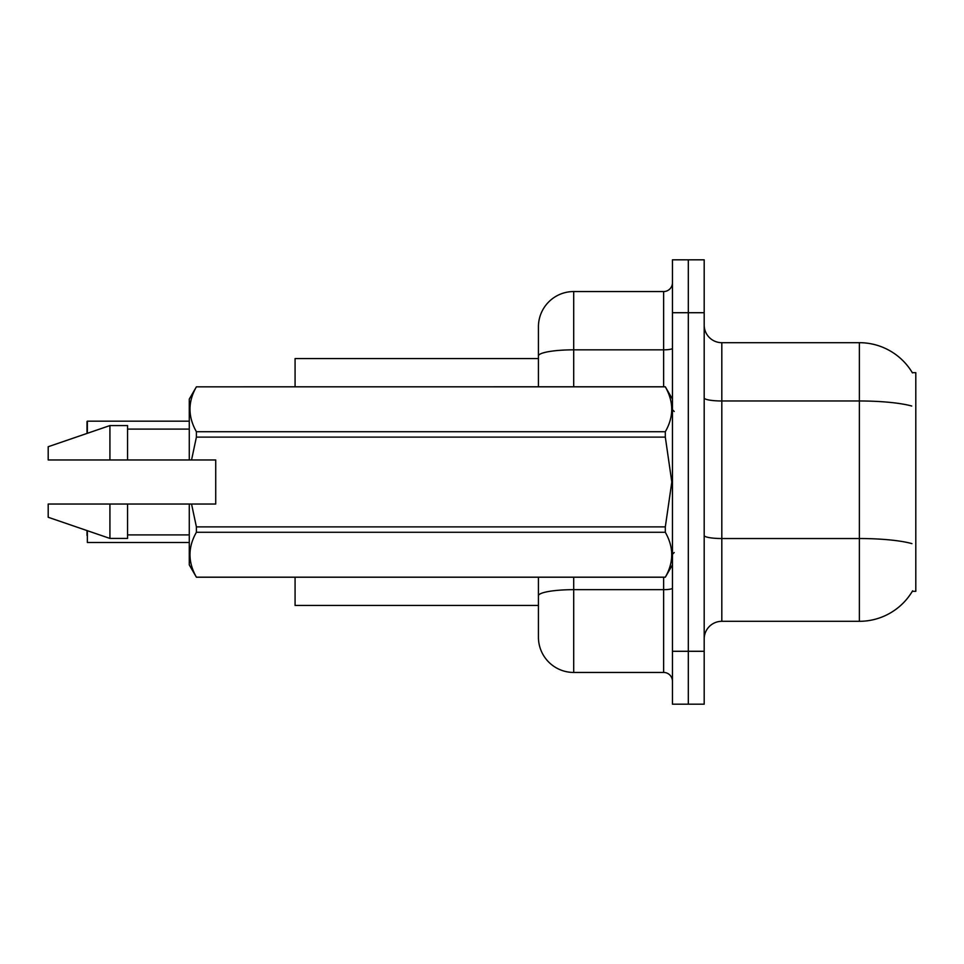 <?xml version="1.0" encoding="UTF-8"?>
<svg xmlns="http://www.w3.org/2000/svg" width="964" height="964" viewBox="0 0 964 964"><rect width="100%" height="100%" fill="white"/><g stroke="black" fill="none" stroke-linecap="round" stroke-linejoin="round"><path stroke-width="1.45" d="M912.619 590.812A61.72 61.72 0 0 1 859.37 621.31A61.72 61.72 0 0 0 912.306 591.33L915.8 591.33L915.8 372.67L912.306 372.67M538.43 358.56L295.08 358.56L295.08 386.781M538.43 605.44L295.08 605.44L295.08 577.219M704.19 638.939A17.629 17.629 0 0 1 721.819 621.31L859.37 621.31L859.37 342.69L721.819 342.69A17.629 17.629 0 0 1 704.19 325.061A17.629 17.629 0 0 0 721.819 342.69L721.819 621.31M688.32 651.29L688.32 704.19L704.19 704.19L704.19 651.29L688.32 651.29L688.32 704.19L672.45 704.19L672.45 651.29L688.32 651.29L688.32 312.71L688.32 651.29M672.45 651.29L672.45 259.81L688.32 259.81L688.32 312.71L688.32 259.81L704.19 259.81L704.19 651.29M912.438 372.887A61.72 61.72 0 0 0 859.37 342.69A61.72 61.72 0 0 1 912.438 372.887M573.701 577.219L573.701 672.45A35.27 35.27 0 0 1 538.43 637.18L538.43 577.219M573.701 672.45L663.63 672.45L663.63 577.219M538.43 326.82L538.43 355.969L538.43 326.82A35.27 35.27 0 0 1 573.701 291.55L663.63 291.55A8.821 8.821 0 0 0 672.45 282.729M538.43 386.781L538.43 355.969A35.27 6.121 180 0 1 573.701 349.836L663.63 349.836L663.63 291.55M672.45 681.271A8.821 8.821 0 0 0 663.63 672.45M87.001 433.426L87.35 421.172L189.269 421.172L87.35 421.172L87.35 433.306M87.001 428.221L87.001 421.521L87.001 428.221M191.547 459.961L215.719 459.961L215.719 504.039L191.547 504.039L196.403 526.886L665.317 526.886L671.812 482L665.317 437.114L196.403 437.114L191.547 459.961L189.269 459.961L189.269 399.12L196.403 386.829C187.86 401.723 187.86 416.689 196.403 431.715L665.317 431.715C673.86 416.81 673.86 401.855 665.317 386.829L196.403 386.829L665.317 386.781L672.45 399.12M665.317 526.886L665.317 532.285L196.403 532.285C187.86 547.191 187.86 562.145 196.403 577.171L665.317 577.171C673.86 562.277 673.86 547.311 665.317 532.285M191.547 504.039L189.269 504.039L189.269 564.88L196.403 577.219L665.317 577.219L672.45 564.88M196.403 526.886L196.403 532.285M189.269 504.039L127.549 504.039L127.549 538.43L109.92 538.43L109.92 504.039L48.2 504.039L48.2 517.27L109.92 538.43M127.549 504.039L109.92 504.039M48.2 504.039L71.529 504.039M665.317 431.715L665.317 437.114M196.403 431.715L196.403 437.114M109.92 425.57L109.92 459.961L48.2 459.961L48.2 446.73L109.92 425.57L127.549 425.57L127.549 459.961L189.269 459.961M109.92 459.961L127.549 459.961M87.001 535.43L87.001 530.574M87.35 530.694L87.35 542.479L189.269 542.479M87.001 431.739L87.001 421.521M911.727 406.025A61.72 10.712 180 0 0 859.37 400.976L721.819 400.976A17.629 3.061 0 0 1 704.19 397.915M911.92 543.624A61.72 10.712 180 0 0 859.37 538.527L721.819 538.527A17.629 3.061 -0 0 1 704.19 535.466M704.19 312.71L672.45 312.71M672.45 588.136A8.821 1.53 0 0 1 663.63 589.667L573.701 589.667A35.27 6.121 180 0 0 538.43 595.788M573.701 291.55L573.701 386.781M663.63 386.781L663.63 349.836A8.821 1.53 0 0 0 672.45 348.305M674.21 411.459L672.45 409.7M127.549 534.899L189.269 534.899M127.549 429.101L189.269 429.101M674.21 552.541L672.45 554.3"/></g></svg>
